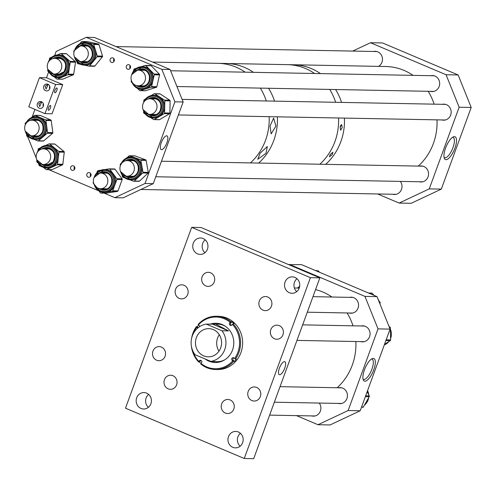 <?xml version="1.0" encoding="UTF-8"?>
<svg xmlns="http://www.w3.org/2000/svg" width="496" height="496" viewBox="0 0 496 496"><rect width="100%" height="100%" fill="white"/><g stroke="black" fill="none" stroke-linecap="round" stroke-linejoin="round"><path stroke-width="0.74" d="M279.409 368.119A7.043 2.486 113 0 0 279.267 374.635A7.043 2.486 113 0 0 284.71 368.218A7.043 2.486 113 0 0 284.76 361.665A7.043 2.486 113 0 0 279.409 368.119M279.291 325.643A7.043 6.522 -88.9 0 0 277.022 325.153A7.043 6.522 -88.9 0 0 270.494 330.826A7.043 6.522 -88.9 0 0 274.493 338.756A7.043 6.522 -88.9 0 0 276.756 339.239A7.043 6.522 -88.9 0 0 283.29 333.566A7.043 6.522 -88.9 0 0 279.291 325.643M267.79 297.03A7.043 6.522 -88.9 0 0 265.521 296.546A7.043 6.522 -88.9 0 0 258.993 302.213A7.043 6.522 -88.9 0 0 262.992 310.143A7.043 6.522 -88.9 0 0 265.255 310.626A7.043 6.522 -88.9 0 0 271.789 304.953A7.043 6.522 -88.9 0 0 267.79 297.03M210.589 272.8A7.043 6.522 -88.9 0 0 208.32 272.31A7.043 6.522 -88.9 0 0 201.791 277.983A7.043 6.522 -88.9 0 0 205.79 285.913A7.043 6.522 -88.9 0 0 208.053 286.397A7.043 6.522 -88.9 0 0 214.582 280.724A7.043 6.522 -88.9 0 0 210.589 272.8M184.041 285.293A7.043 6.522 -88.9 0 0 181.778 284.809A7.043 6.522 -88.9 0 0 175.243 290.482A7.043 6.522 -88.9 0 0 179.242 298.406A7.043 6.522 -88.9 0 0 181.511 298.89A7.043 6.522 -88.9 0 0 188.04 293.217A7.043 6.522 -88.9 0 0 184.041 285.293M161.423 347.101A7.043 6.522 -88.9 0 0 159.16 346.611A7.043 6.522 -88.9 0 0 152.625 352.284A7.043 6.522 -88.9 0 0 156.624 360.214A7.043 6.522 -88.9 0 0 158.894 360.697A7.043 6.522 -88.9 0 0 165.422 355.024A7.043 6.522 -88.9 0 0 161.423 347.101M172.924 375.708A7.043 6.522 -88.9 0 0 170.661 375.224A7.043 6.522 -88.9 0 0 164.133 380.897A7.043 6.522 -88.9 0 0 168.125 388.821A7.043 6.522 -88.9 0 0 170.395 389.31A7.043 6.522 -88.9 0 0 176.923 383.637A7.043 6.522 -88.9 0 0 172.924 375.708M230.125 399.943A7.043 6.522 -88.9 0 0 227.862 399.454A7.043 6.522 -88.9 0 0 221.334 405.127A7.043 6.522 -88.9 0 0 225.327 413.056A7.043 6.522 -88.9 0 0 227.596 413.54A7.043 6.522 -88.9 0 0 234.124 407.867A7.043 6.522 -88.9 0 0 230.125 399.943M256.674 387.444A7.043 6.522 -88.9 0 0 254.405 386.961A7.043 6.522 -88.9 0 0 247.876 392.634A7.043 6.522 -88.9 0 0 251.875 400.557A7.043 6.522 -88.9 0 0 254.138 401.041A7.043 6.522 -88.9 0 0 260.673 395.368A7.043 6.522 -88.9 0 0 256.674 387.444M146.587 393.123A8.221 7.614 -88.9 0 0 143.939 392.559A8.221 7.614 -88.9 0 0 136.319 399.181A8.221 7.614 -88.9 0 0 140.988 408.431A8.221 7.614 -88.9 0 0 143.629 408.995A8.221 7.614 -88.9 0 0 151.255 402.374A8.221 7.614 -88.9 0 0 146.587 393.123M148.62 394.413A8.221 7.614 -88.9 0 0 148.378 407.321M238.365 431.997A8.221 7.614 -88.9 0 0 235.718 431.433A8.221 7.614 -88.9 0 0 228.098 438.055A8.221 7.614 -88.9 0 0 232.76 447.305A8.221 7.614 -88.9 0 0 235.408 447.869A8.221 7.614 -88.9 0 0 243.028 441.248A8.221 7.614 -88.9 0 0 238.365 431.997M240.399 433.287A8.221 7.614 -88.9 0 0 240.157 446.195M294.934 277.419A8.221 7.614 -88.9 0 0 292.287 276.855A8.221 7.614 -88.9 0 0 284.661 283.476A8.221 7.614 -88.9 0 0 289.329 292.727A8.221 7.614 -88.9 0 0 291.977 293.291A8.221 7.614 -88.9 0 0 299.596 286.676A8.221 7.614 -88.9 0 0 294.934 277.419M296.968 278.709A8.221 7.614 -88.9 0 0 296.72 291.617M203.155 238.545A8.221 7.614 -88.9 0 0 200.508 237.981A8.221 7.614 -88.9 0 0 192.888 244.602A8.221 7.614 -88.9 0 0 197.551 253.853A8.221 7.614 -88.9 0 0 200.198 254.417A8.221 7.614 -88.9 0 0 207.818 247.795A8.221 7.614 -88.9 0 0 203.155 238.545M205.189 239.835A8.221 7.614 -88.9 0 0 204.947 252.743M319.858 277.847L310.428 277.667L244.255 458.496L125.488 408.183L191.661 227.354L201.085 227.534L319.858 277.847L253.685 458.676L244.255 458.496M310.428 277.667L191.661 227.354M231.372 325.333A1.569 1.451 -88.9 0 1 230.888 322.89L231.812 321.743A26.629 24.67 -88.9 0 1 232.934 322.729A26.629 24.67 -88.9 0 1 234.007 323.783L233.12 323.77L231.905 324.917A1.569 1.451 91.1 0 1 229.859 325.078A1.569 1.451 91.1 0 1 229.71 322.871L230.163 322.307A25.854 23.951 -88.9 0 0 198.481 324.855L199.001 325.339A1.569 1.451 91.1 0 1 199.491 326.709M225.296 326.232A18.798 17.416 -88.9 0 0 217.577 324.117L206.28 324.117A18.798 17.416 -88.9 0 0 192.336 335.885A18.798 17.416 -88.9 0 0 195.077 354.727L210.781 361.379A18.798 17.416 -88.9 0 0 224.725 349.606A18.798 17.416 -88.9 0 0 221.985 330.764L228.464 330.888L215.624 324.08M205.17 359.005A19.635 18.191 -88.9 0 0 215.227 362.514A19.635 18.191 -88.9 0 0 232.581 349.878A19.635 18.191 -88.9 0 0 227.515 328.005A19.635 18.191 -88.9 0 0 215.977 323.249A19.635 18.191 -88.9 0 0 210.081 324.186M216.12 323.249A19.635 18.191 -88.9 0 0 210.378 324.192M201.01 360.449A1.569 1.451 -88.9 0 0 200.477 360.871L199.553 362.024A26.629 24.67 -88.9 0 0 200.626 363.078A26.629 24.67 -88.9 0 0 201.041 363.456L200.861 364.052A26.629 24.67 -88.9 0 0 215.388 369.508L217.453 369.551A26.629 24.67 -88.9 0 0 240.988 352.414A26.629 24.67 -88.9 0 0 234.112 322.747A26.629 24.67 -88.9 0 0 218.463 316.299L216.399 316.262A26.629 24.67 -88.9 0 0 198.226 324.353L198.481 324.855M233.771 357.814A1.569 1.451 -88.9 0 0 233.38 360.443L234.447 361.435A26.629 24.67 -88.9 0 0 236.344 359.067L235.457 359.048A26.629 24.67 -88.9 0 0 233.12 323.77M234.447 361.435L233.56 361.423L232.202 360.425A1.569 1.451 91.1 0 1 233.182 357.672A1.569 1.451 91.1 0 1 234.1 358.05L234.62 358.534A25.854 23.951 -88.9 0 0 232.357 324.353M215.388 369.508A26.629 24.67 -88.9 0 0 233.56 361.423M191.406 346.233A26.629 24.67 -88.9 0 0 198.667 362.006L199.299 360.846A1.569 1.451 91.1 0 1 201.723 361.231A1.569 1.451 91.1 0 1 201.494 362.892L201.041 363.456A25.854 23.951 -88.9 0 0 232.723 360.908M198.598 324.961A26.629 24.67 -88.9 0 0 197.216 326.74L196.329 326.728A26.629 24.67 -88.9 0 0 191.549 338.613M196.329 326.728L196.583 327.23A25.854 23.951 -88.9 0 0 193.111 334.056M192.789 350.839A25.854 23.951 -88.9 0 0 198.846 361.41M231.812 321.743L230.925 321.724A26.629 24.67 -88.9 0 0 216.399 316.262M230.925 321.724L230.163 322.307M199.553 362.024L198.667 362.006M235.457 359.048L234.62 358.534M197.712 328.048A1.569 1.451 91.1 0 1 197.098 327.713L196.583 327.23M205.846 359.29A19.635 18.191 -88.9 0 0 215.376 362.514M210.781 361.379L216.864 361.702A18.798 17.416 -88.9 0 0 224.651 359.885M198.189 327.651L197.216 326.74M196.385 337.602A14.099 13.063 -88.9 0 0 208.264 356.841A14.099 13.063 -88.9 0 0 220.677 347.894A14.099 13.063 -88.9 0 0 208.797 328.65A14.099 13.063 -88.9 0 0 196.385 337.602M219.294 334.726A14.099 13.063 -88.9 0 0 217.595 338.005A14.099 13.063 -88.9 0 0 218.978 351.174M214.911 361.665L212.48 361.41M206.28 324.117L221.985 330.764M212.765 324.235L228.464 330.888M342.246 127.391L340.671 130.206L340.132 127.354L341.577 124.49L342.246 127.391M340.244 126.61A2.809 0.992 113 0 0 340.262 126.554A2.809 0.992 113 0 0 340.572 125.432M332.301 154.572L329.443 156.835L330.187 154.529L332.915 152.21L332.301 154.572M311.438 68.64A56.389 52.247 91.1 0 1 320.472 73.606A56.389 52.247 -88.9 0 0 293.297 64.759A56.389 52.247 91.1 0 1 311.438 68.64M335.587 89.534A56.389 52.247 91.1 0 1 341.558 102.405A56.389 52.247 -88.9 0 0 335.587 89.534M344.41 118.098A56.389 52.247 91.1 0 1 325.692 164.343A56.389 52.247 -88.9 0 0 344.41 118.098M305.548 68.529A56.389 52.247 91.1 0 1 314.582 73.495A56.389 52.247 -88.9 0 0 287.407 64.647A56.389 52.247 91.1 0 1 305.548 68.529M329.697 89.423A56.389 52.247 91.1 0 1 335.668 102.294A56.389 52.247 -88.9 0 0 329.697 89.423M338.52 117.986A56.389 52.247 91.1 0 1 319.796 164.232A56.389 52.247 -88.9 0 0 338.52 117.986M275.912 126.133L271.138 133.864L270.053 126.021L273.631 118.104L275.912 126.133M265.968 153.307L257.777 159.278L260.109 153.202L267.35 146.518L265.968 153.307M244.41 67.369A56.389 52.247 91.1 0 1 253.444 72.335A56.389 52.247 -88.9 0 0 226.269 63.488A56.389 52.247 91.1 0 1 244.41 67.369M268.559 88.263A56.389 52.247 91.1 0 1 274.53 101.134A56.389 52.247 -88.9 0 0 268.559 88.263M277.382 116.827A56.389 52.247 91.1 0 1 258.664 163.066A56.389 52.247 -88.9 0 0 277.382 116.827M236.164 67.208A56.389 52.247 91.1 0 1 245.191 72.18A56.389 52.247 -88.9 0 0 225.94 64.133A56.389 52.247 -88.9 0 0 218.023 63.327A56.389 52.247 91.1 0 1 236.164 67.208M260.313 88.108A56.389 52.247 91.1 0 1 266.284 100.973A56.389 52.247 -88.9 0 0 260.313 88.108M269.136 116.672A56.389 52.247 91.1 0 1 250.412 162.911A56.389 52.247 -88.9 0 0 269.136 116.672M114.198 59.191A1.959 1.817 -88.9 0 0 114.161 61.175M113.007 57.958A2.35 2.176 -88.9 0 0 110.069 59.687A2.35 2.176 -88.9 0 0 112.158 62.496A2.35 2.176 -88.9 0 0 113.007 57.958M113.999 58.807A2.35 2.176 -88.9 0 0 113.944 61.554M130.392 66.049A1.959 1.817 -88.9 0 0 130.355 68.039M129.202 64.821A2.35 2.176 -88.9 0 0 126.263 66.551A2.35 2.176 -88.9 0 0 128.352 69.353A2.35 2.176 -88.9 0 0 129.202 64.821M130.194 65.67A2.35 2.176 -88.9 0 0 130.144 68.411M74.704 167.102A1.959 1.817 -88.9 0 0 74.667 169.093M73.513 165.869A2.35 2.176 -88.9 0 0 70.581 167.605A2.35 2.176 -88.9 0 0 72.67 170.407A2.35 2.176 -88.9 0 0 73.513 165.869M74.505 166.724A2.35 2.176 -88.9 0 0 74.456 169.465M90.898 173.966A1.959 1.817 -88.9 0 0 90.861 175.95M89.708 172.732A2.35 2.176 -88.9 0 0 86.775 174.462A2.35 2.176 -88.9 0 0 88.865 177.27A2.35 2.176 -88.9 0 0 89.708 172.732M90.706 173.581A2.35 2.176 -88.9 0 0 90.65 176.322M161.281 142.681A7.452 2.629 113 0 0 161.113 149.569A7.452 2.629 113 0 0 166.885 142.786A7.452 2.629 113 0 0 166.923 135.848A7.452 2.629 113 0 0 161.281 142.681M114.88 197.675L145.018 183.489L153.264 183.644L123.132 197.83L114.88 197.675L104.197 193.142M98.946 190.923L48.738 169.651M42.346 166.947L39.302 165.658L38.415 163.451M36.295 158.174L27.609 136.561M32.017 117.397L34.943 109.405M46.525 77.76L39.451 77.624L55.651 84.487L62.719 84.624L46.525 77.76L48.67 71.889M54.641 55.589L56.129 51.51L86.261 37.324L94.513 37.485L170.091 69.502L161.845 69.341L86.261 37.324M153.264 183.644L183.148 101.978L174.902 101.823L161.845 69.341M183.148 101.978L170.091 69.502M145.018 183.489L174.902 101.823M131.911 74.257A11.327 10.497 91.1 0 1 142.005 66.712L142.935 66.731A11.327 10.497 91.1 0 1 149.972 69.843A11.327 10.497 91.1 0 1 152.793 74.84A11.327 10.497 91.1 0 1 152.923 80.699L151.584 86.62A0.781 0.725 91.1 0 1 151.088 87.191L140.256 90.644A0.781 0.725 91.1 0 1 139.556 90.464L137.584 88.437M150.468 65.565A0.781 0.725 91.1 0 1 151.175 65.751L159.334 74.133A0.781 0.725 91.1 0 1 159.538 74.884L156.872 86.719A0.781 0.725 91.1 0 1 156.37 87.29L145.545 90.743A0.781 0.725 91.1 0 1 145.105 90.737M141.236 66.724L145.185 65.466A0.781 0.725 91.1 0 1 145.892 65.646L154.051 74.034A0.781 0.725 91.1 0 1 154.256 74.784L152.923 80.699A11.327 10.497 91.1 0 1 145.669 88.914A11.327 10.497 91.1 0 1 142.507 89.379L141.577 89.361A11.327 10.497 91.1 0 1 131.775 81.443M138.589 85.796A8.5 7.88 -88.9 0 0 141.645 86.54A8.5 7.88 -88.9 0 0 149.352 75.628A8.5 7.88 -88.9 0 0 141.955 69.539A8.5 7.88 -88.9 0 0 138.849 70.159M141.968 69.539A8.5 7.88 -88.9 0 0 138.88 70.159M133.511 71.04L133.858 69.49A0.781 0.725 91.1 0 1 134.36 68.919L136.543 68.225M132.296 82.999L131.397 82.076A0.781 0.725 91.1 0 1 131.192 81.325L131.39 80.439M38.564 149.897A11.327 10.497 91.1 0 1 47.139 145.396L48.069 145.415A11.327 10.497 91.1 0 1 54.207 147.703A11.327 10.497 91.1 0 1 58.268 158.137A11.327 10.497 91.1 0 1 56.215 163.568A11.327 10.497 91.1 0 1 51.919 167.177L46.717 169.545A0.781 0.725 91.1 0 1 45.998 169.452L43.586 167.481M54.275 144.038A0.781 0.725 91.1 0 1 55 144.138L63.978 151.472A0.781 0.725 91.1 0 1 64.263 152.191L62.843 164.275A0.781 0.725 91.1 0 1 62.403 164.901L51.999 169.651A0.781 0.725 91.1 0 1 51.41 169.638M45.589 145.495L48.992 143.939A0.781 0.725 91.1 0 1 49.712 144.032L58.695 151.373A0.781 0.725 91.1 0 1 58.981 152.092L57.561 164.176A0.781 0.725 91.1 0 1 57.121 164.802L51.919 167.177A11.327 10.497 91.1 0 1 47.641 168.07L46.711 168.051A11.327 10.497 91.1 0 1 36.902 160.127M43.716 164.486A8.5 7.88 -88.9 0 0 46.779 165.224M53.196 161.851A8.5 7.88 -88.9 0 0 54.014 153.004A8.5 7.88 -88.9 0 0 47.083 148.223A8.5 7.88 -88.9 0 0 44.014 148.85M38.142 163.035L37.014 162.111A0.781 0.725 91.1 0 1 36.735 161.392L36.871 160.208M37.987 150.728L38.155 149.308A0.781 0.725 91.1 0 1 38.589 148.682L40.35 147.882M25.687 123.907A11.327 10.497 91.1 0 1 35.638 116.783L36.568 116.802A11.327 10.497 91.1 0 1 40.275 117.608A11.327 10.497 91.1 0 1 46.748 126.511A11.327 10.497 91.1 0 1 46.085 132.333A11.327 10.497 91.1 0 1 42.823 137.026L38.378 140.796A0.781 0.725 91.1 0 1 37.659 140.907L34.044 139.345M39.816 115.438A0.781 0.725 91.1 0 1 40.331 115.45L50.79 119.97A0.781 0.725 91.1 0 1 51.243 120.584L52.818 132.637A0.781 0.725 91.1 0 1 52.545 133.362L43.66 140.895A0.781 0.725 91.1 0 1 43.202 141.062L37.913 140.963M32.06 117.385L34.329 115.463A0.781 0.725 91.1 0 1 35.042 115.351L45.508 119.871A0.781 0.725 91.1 0 1 45.954 120.485L47.535 132.537A0.781 0.725 91.1 0 1 47.263 133.263L42.823 137.026A11.327 10.497 91.1 0 1 36.14 139.457L35.204 139.438A11.327 10.497 91.1 0 1 25.401 131.514M32.215 135.873A8.5 7.88 -88.9 0 0 35.278 136.611M42.73 131.266A8.5 7.88 -88.9 0 0 35.582 119.61A8.5 7.88 -88.9 0 0 32.513 120.237M29.121 137.218L27.193 136.388A0.781 0.725 91.1 0 1 26.747 135.774L26.555 134.28M25.315 124.812L25.172 123.721A0.781 0.725 91.1 0 1 25.445 122.996L26.486 122.109M48.155 62.521A11.327 10.497 91.1 0 1 49.922 59.148A11.327 10.497 91.1 0 1 58.255 54.975L59.185 54.994A11.327 10.497 91.1 0 1 65.621 57.536A11.327 10.497 91.1 0 1 69.328 68.126A11.327 10.497 91.1 0 1 67.09 73.476A11.327 10.497 91.1 0 1 62.676 76.905L57.4 79.075A0.781 0.725 91.1 0 1 56.68 78.951L54.417 76.954M65.832 53.667A0.781 0.725 91.1 0 1 66.545 53.791L75.268 61.485A0.781 0.725 91.1 0 1 75.528 62.217L73.699 74.239A0.781 0.725 91.1 0 1 73.234 74.84L62.682 79.174A0.781 0.725 91.1 0 1 62.143 79.162M56.966 55.037L60.543 53.568A0.781 0.725 91.1 0 1 61.262 53.692L69.986 61.386A0.781 0.725 91.1 0 1 70.246 62.118L68.411 74.133A0.781 0.725 91.1 0 1 67.952 74.741L62.676 76.905A11.327 10.497 91.1 0 1 58.757 77.649L57.827 77.63A11.327 10.497 91.1 0 1 48.019 69.707M54.833 74.065A8.5 7.88 -88.9 0 0 57.896 74.803M58.218 57.803A8.5 7.88 -88.9 0 0 55.13 58.429M49.005 72.18L47.957 71.257A0.781 0.725 91.1 0 1 47.697 70.525L47.876 69.378M49.309 59.966L49.526 58.503A0.781 0.725 91.1 0 1 49.991 57.896L51.882 57.121M144.311 100.818A11.327 10.497 91.1 0 1 153.512 95.325L154.442 95.344A11.327 10.497 91.1 0 1 159.656 96.956A11.327 10.497 91.1 0 1 164.722 106.863A11.327 10.497 91.1 0 1 163.209 112.499A11.327 10.497 91.1 0 1 159.29 116.579L154.349 119.53A0.781 0.725 91.1 0 1 153.624 119.517L150.759 117.657M151.175 95.561L154.101 93.812A0.781 0.725 91.1 0 1 154.467 93.713L159.749 93.812A0.781 0.725 91.1 0 1 160.109 93.924L169.768 100.192A0.781 0.725 91.1 0 1 170.116 100.88L169.892 113.051A0.781 0.725 91.1 0 1 169.514 113.727L159.631 119.629A0.781 0.725 91.1 0 1 159.266 119.728L153.983 119.629M154.467 93.713A0.781 0.725 91.1 0 1 154.826 93.825L164.48 100.093A0.781 0.725 91.1 0 1 164.833 100.775L164.604 112.952A0.781 0.725 91.1 0 1 164.232 113.621L159.29 116.579A11.327 10.497 91.1 0 1 154.008 117.998L153.078 117.98A11.327 10.497 91.1 0 1 143.276 110.056M150.09 114.415A8.5 7.88 -88.9 0 0 153.152 115.153A8.5 7.88 -88.9 0 0 159.991 111.116M153.475 98.152A8.5 7.88 -88.9 0 0 150.387 98.778M145.371 114.154L143.97 113.249A0.781 0.725 91.1 0 1 143.617 112.561L143.642 111.259M143.821 101.686L143.846 100.39A0.781 0.725 91.1 0 1 144.218 99.715L145.65 98.859M74.704 50.022A11.327 10.497 91.1 0 1 84.804 42.482L85.734 42.495A11.327 10.497 91.1 0 1 87.637 42.724A11.327 10.497 91.1 0 1 95.48 50.226A11.327 10.497 91.1 0 1 95.796 56.079A11.327 10.497 91.1 0 1 93.36 61.324L89.615 65.887A0.781 0.725 91.1 0 1 88.92 66.135L84.339 65.131M87.135 41.608A0.781 0.725 91.1 0 1 87.395 41.608L98.444 44.032A0.781 0.725 91.1 0 1 98.989 44.553L102.542 56.098A0.781 0.725 91.1 0 1 102.393 56.866L94.897 65.987A0.781 0.725 91.1 0 1 94.209 66.235L89.187 66.142M79.819 43.716L81.425 41.757A0.781 0.725 91.1 0 1 82.113 41.509L93.161 43.933A0.781 0.725 91.1 0 1 93.707 44.454L97.259 55.998A0.781 0.725 91.1 0 1 97.111 56.767L93.36 61.324A11.327 10.497 91.1 0 1 85.306 65.15L84.37 65.131A11.327 10.497 91.1 0 1 74.567 57.214M81.381 61.566A8.5 7.88 -88.9 0 0 84.444 62.31M92.306 55.496A8.5 7.88 -88.9 0 0 84.748 45.303A8.5 7.88 -88.9 0 0 81.679 45.93M80.625 64.313L77.872 63.711A0.781 0.725 91.1 0 1 77.333 63.197L76.806 61.479M73.96 52.241L73.78 51.646A0.781 0.725 91.1 0 1 73.929 50.883L74.66 49.984M94.246 177.171A11.327 10.497 91.1 0 1 104.346 169.632L105.276 169.651A11.327 10.497 91.1 0 1 108.946 170.438A11.327 10.497 91.1 0 1 113.299 173.929A11.327 10.497 91.1 0 1 114.812 185.138A11.327 10.497 91.1 0 1 106.572 192.181A11.327 10.497 91.1 0 1 104.842 192.299L103.912 192.281A11.327 10.497 91.1 0 1 100.242 191.493M104.408 169.632L109.132 168.876A0.781 0.725 91.1 0 1 109.802 169.161L116.796 178.703A0.781 0.725 91.1 0 1 116.901 179.471L112.722 190.799A0.781 0.725 91.1 0 1 112.152 191.289L100.986 193.074A0.781 0.725 91.1 0 1 100.316 192.783L98.84 190.774M104.309 172.459A8.5 7.88 -88.9 0 0 101.221 173.079M100.924 188.716A8.5 7.88 -88.9 0 0 101.246 188.864A8.5 7.88 -88.9 0 0 103.986 189.46A8.5 7.88 -88.9 0 0 111.848 182.621A8.5 7.88 -88.9 0 0 107.043 173.048M93.998 184.171L93.322 183.247A0.781 0.725 91.1 0 1 93.223 182.472L93.428 181.92M96.763 172.862L97.396 171.151A0.781 0.725 91.1 0 1 97.966 170.661L100.837 170.202M109.368 168.882L114.415 168.975A0.781 0.725 91.1 0 1 115.091 169.266L122.078 178.802A0.781 0.725 91.1 0 1 122.183 179.577L118.005 190.898A0.781 0.725 91.1 0 1 117.434 191.388L106.274 193.173A0.781 0.725 91.1 0 1 106.032 193.167M120.795 164.678A11.327 10.497 91.1 0 1 130.888 157.133L131.824 157.151A11.327 10.497 91.1 0 1 135.017 157.753A11.327 10.497 91.1 0 1 141.906 166.278A11.327 10.497 91.1 0 1 141.534 172.124A11.327 10.497 91.1 0 1 138.502 176.998L134.242 181.009A0.781 0.725 91.1 0 1 133.529 181.164L129.654 179.738M134.521 155.887A0.781 0.725 91.1 0 1 134.968 155.893L145.638 159.817A0.781 0.725 91.1 0 1 146.109 160.406L148.273 172.348A0.781 0.725 91.1 0 1 148.037 173.092L139.531 181.108A0.781 0.725 91.1 0 1 138.818 181.263M126.908 157.889L128.966 155.942A0.781 0.725 91.1 0 1 129.679 155.794L140.349 159.712A0.781 0.725 91.1 0 1 140.827 160.301L142.991 172.248A0.781 0.725 91.1 0 1 142.755 172.986L138.502 176.998A11.327 10.497 91.1 0 1 131.39 179.806L130.46 179.788A11.327 10.497 91.1 0 1 120.658 171.864M127.472 176.223A8.5 7.88 -88.9 0 0 130.535 176.96M127.435 176.216A8.5 7.88 -88.9 0 0 130.516 176.96A8.5 7.88 -88.9 0 0 138.124 171.201A8.5 7.88 -88.9 0 0 130.839 159.96A8.5 7.88 -88.9 0 0 127.77 160.586M124.998 178.027L122.859 177.239A0.781 0.725 91.1 0 1 122.388 176.65L122.103 175.094M120.392 165.621L120.224 164.709A0.781 0.725 91.1 0 1 120.46 163.965L121.402 163.079M364.504 369.737A12.251 4.321 -67 0 1 372.502 358.546A12.251 4.321 -67 0 1 373.717 369.911A12.251 4.321 -67 0 1 363.37 380.103A12.251 4.321 -67 0 1 364.504 369.737M363.047 379.111A10.999 3.875 113 0 0 363.438 379.359A10.999 3.875 113 0 0 371.864 369.315A10.999 3.875 113 0 0 372.019 359.11A10.999 3.875 113 0 0 371.566 359.005M349.308 313.001A8.029 7.434 -88.9 0 0 350.97 313.236A8.029 7.434 -88.9 0 0 358.416 306.77A8.029 7.434 -88.9 0 0 353.859 297.736A8.029 7.434 -88.9 0 0 351.273 297.185A8.029 7.434 -88.9 0 0 349.581 297.364M360.803 341.608A8.029 7.434 -88.9 0 0 362.477 341.849A8.029 7.434 -88.9 0 0 369.917 335.383A8.029 7.434 -88.9 0 0 365.36 326.349A8.029 7.434 -88.9 0 0 362.781 325.798A8.029 7.434 -88.9 0 0 361.1 325.971M338.173 403.415A8.029 7.434 -88.9 0 0 339.853 403.657A8.029 7.434 -88.9 0 0 347.299 397.191A8.029 7.434 -88.9 0 0 342.742 388.157A8.029 7.434 -88.9 0 0 340.163 387.605A8.029 7.434 -88.9 0 0 338.489 387.779M289.379 264.38L364.963 296.397L377.028 296.627L301.444 264.61L288.759 264.672M317.998 424.725L330.069 424.954L360.201 410.769L348.136 410.539L317.998 424.725L296.515 415.623M364.963 296.397L378.02 328.879L390.085 329.108L360.201 410.769M378.02 328.879L348.136 410.539M311.618 415.908A8.029 7.434 -88.9 0 0 313.311 416.15A8.029 7.434 -88.9 0 0 320.143 411.637A8.029 7.434 -88.9 0 0 319.238 403.056M297.445 288.033A8.029 7.434 -88.9 0 0 299.696 286.018M377.028 296.627L390.085 329.108M384.468 344.447L390.265 340.609A0.781 0.725 -88.9 0 0 390.612 339.921L390.321 327.744A0.781 0.725 -88.9 0 0 389.943 327.081L389.062 326.566M379.905 303.788L380.147 302.932A0.781 0.725 -88.9 0 0 379.979 302.169L378.64 300.638M374.009 295.343L372.242 293.328A0.781 0.725 -88.9 0 0 371.547 293.105M319.145 272.106L318.872 271.386A0.781 0.725 -88.9 0 0 318.302 270.903L315.251 270.456M362.681 407.452L362.675 407.452A0.781 0.725 -88.9 0 0 363.314 407.08L369.247 396.707A0.781 0.725 -88.9 0 0 369.272 395.92L367.176 391.716M445.569 148.075A12.375 4.365 -67 0 1 453.518 136.822A12.375 4.365 -67 0 1 454.882 148.254A12.375 4.365 -67 0 1 444.366 158.422A12.375 4.365 -67 0 1 445.569 148.075M444.069 157.375A10.999 3.875 113 0 0 444.534 157.697A10.999 3.875 113 0 0 452.96 147.647A10.999 3.875 113 0 0 453.108 137.448A10.999 3.875 113 0 0 452.557 137.33M378.56 66.377A8.029 7.434 -88.9 0 0 382.459 58.826A8.029 7.434 -88.9 0 0 377.772 51.844A8.029 7.434 -88.9 0 0 375.187 51.293A8.029 7.434 -88.9 0 0 373.507 51.466M430.416 91.338A8.029 7.434 -88.9 0 0 432.084 91.574A8.029 7.434 -88.9 0 0 439.53 85.114A8.029 7.434 -88.9 0 0 434.973 76.08A8.029 7.434 -88.9 0 0 432.394 75.528A8.029 7.434 -88.9 0 0 430.708 75.702M441.917 119.951A8.029 7.434 -88.9 0 0 443.591 120.187A8.029 7.434 -88.9 0 0 451.031 113.727A8.029 7.434 -88.9 0 0 446.474 104.693A8.029 7.434 -88.9 0 0 443.895 104.141A8.029 7.434 -88.9 0 0 442.215 104.315M419.3 181.759A8.029 7.434 -88.9 0 0 420.974 181.995A8.029 7.434 -88.9 0 0 428.414 175.534A8.029 7.434 -88.9 0 0 423.857 166.501A8.029 7.434 -88.9 0 0 421.278 165.949A8.029 7.434 -88.9 0 0 419.597 166.123M370.493 42.724L446.078 74.741L458.143 74.97L382.565 42.954L370.493 42.724L352.749 51.076M399.113 203.069L411.184 203.298L441.316 189.112L429.251 188.883L399.113 203.069L377.636 193.967M446.078 74.741L459.135 107.217L471.2 107.446L441.316 189.112M459.135 107.217L429.251 188.883M392.751 194.258A8.029 7.434 -88.9 0 0 394.425 194.494A8.029 7.434 -88.9 0 0 401.258 189.98A8.029 7.434 -88.9 0 0 400.353 181.4M458.143 74.97L471.2 107.446M41.757 101.854L39.717 106.522L38.781 103.732L41.59 101.773M48.503 107.849A2.567 0.905 -67 0 1 50.468 105.499A2.567 0.905 -67 0 1 50.437 107.88A2.567 0.905 -67 0 1 48.465 110.23A2.567 0.905 -67 0 1 48.503 107.849M48.162 84.357L46.116 89.026L45.186 86.23L47.994 84.277M54.907 90.346A2.567 0.905 -67 0 1 56.873 88.003A2.567 0.905 -67 0 1 56.835 90.384A2.567 0.905 -67 0 1 54.87 92.733A2.567 0.905 -67 0 1 54.907 90.346M41.534 101.754A3.447 3.193 -88.9 0 0 37.231 104.29A3.447 3.193 -88.9 0 0 40.3 108.407A3.447 3.193 -88.9 0 0 41.534 101.754M43.332 103.689A3.447 3.193 -88.9 0 0 43.282 106.342M47.938 84.252A3.447 3.193 -88.9 0 0 43.636 86.794A3.447 3.193 -88.9 0 0 46.698 90.904A3.447 3.193 -88.9 0 0 47.938 84.252M49.736 86.192A3.447 3.193 -88.9 0 0 49.687 88.846M55.651 84.487L44.975 113.652L28.78 106.795L39.451 77.624M62.719 84.624L52.049 113.789L44.975 113.652M413.05 75.367A56.389 52.247 -88.9 0 0 385.876 66.514L152.594 62.087M418.264 166.098A56.389 52.247 -88.9 0 0 436.988 119.858M434.136 104.16A56.389 52.247 -88.9 0 0 428.166 91.295M337.15 387.754A56.389 52.247 -88.9 0 0 343.164 381.368A56.389 52.247 -88.9 0 0 355.868 341.515M353.022 325.822A56.389 52.247 -88.9 0 0 347.051 312.957M331.936 297.03A56.389 52.247 -88.9 0 0 315.555 289.602M135.606 85.25A7.818 7.248 -88.9 0 0 138.124 85.789A7.818 7.248 -88.9 0 0 145.378 79.49A7.818 7.248 -88.9 0 0 140.938 70.692A7.818 7.248 -88.9 0 0 138.421 70.153A7.818 7.248 -88.9 0 0 131.167 76.452A7.818 7.248 -88.9 0 0 135.606 85.25M147.114 113.863A7.818 7.248 -88.9 0 0 149.625 114.402A7.818 7.248 -88.9 0 0 156.879 108.103A7.818 7.248 -88.9 0 0 152.439 99.305A7.818 7.248 -88.9 0 0 149.922 98.766A7.818 7.248 -88.9 0 0 142.674 105.065A7.818 7.248 -88.9 0 0 147.114 113.863M124.496 175.671A7.818 7.248 -88.9 0 0 127.007 176.21A7.818 7.248 -88.9 0 0 134.261 169.911A7.818 7.248 -88.9 0 0 129.822 161.113A7.818 7.248 -88.9 0 0 127.305 160.574A7.818 7.248 -88.9 0 0 120.057 166.873A7.818 7.248 -88.9 0 0 124.496 175.671M97.948 188.17A7.818 7.248 -88.9 0 0 100.459 188.709A7.818 7.248 -88.9 0 0 107.713 182.41A7.818 7.248 -88.9 0 0 103.273 173.612A7.818 7.248 -88.9 0 0 100.756 173.073A7.818 7.248 -88.9 0 0 93.508 179.372A7.818 7.248 -88.9 0 0 97.948 188.17M40.74 163.94A7.818 7.248 -88.9 0 0 43.257 164.474A7.818 7.248 -88.9 0 0 50.505 158.181A7.818 7.248 -88.9 0 0 46.072 149.377A7.818 7.248 -88.9 0 0 43.555 148.843A7.818 7.248 -88.9 0 0 36.301 155.136A7.818 7.248 -88.9 0 0 40.74 163.94M29.239 135.321A7.818 7.248 -88.9 0 0 31.756 135.861A7.818 7.248 -88.9 0 0 39.004 129.561A7.818 7.248 -88.9 0 0 34.565 120.764A7.818 7.248 -88.9 0 0 32.054 120.224A7.818 7.248 -88.9 0 0 24.8 126.523A7.818 7.248 -88.9 0 0 29.239 135.321M51.857 73.513A7.818 7.248 -88.9 0 0 54.374 74.053A7.818 7.248 -88.9 0 0 61.622 67.754A7.818 7.248 -88.9 0 0 57.183 58.956A7.818 7.248 -88.9 0 0 54.672 58.416A7.818 7.248 -88.9 0 0 47.418 64.716A7.818 7.248 -88.9 0 0 51.857 73.513M78.405 61.02A7.818 7.248 -88.9 0 0 80.922 61.56A7.818 7.248 -88.9 0 0 88.17 55.261A7.818 7.248 -88.9 0 0 83.731 46.457A7.818 7.248 -88.9 0 0 81.22 45.923A7.818 7.248 -88.9 0 0 73.966 52.216A7.818 7.248 -88.9 0 0 78.405 61.02M233.38 360.443L232.202 360.425M230.888 322.89L229.71 322.871M198.096 327.732L197.098 327.713M200.477 360.871L199.299 360.846M136.691 70.345A9.288 8.606 91.1 0 1 149.755 75.398A9.288 8.606 91.1 0 1 146.432 85.622A9.288 8.606 91.1 0 1 136.406 85.529M133.12 83.483A10.546 9.771 -88.9 0 0 145.415 87.68A10.546 9.771 -88.9 0 0 150.871 75.039A10.546 9.771 -88.9 0 0 142.941 67.599A10.546 9.771 -88.9 0 0 133.331 72.267M131.744 74.605L142.005 66.712A11.327 10.497 91.1 0 1 151.863 74.822A11.327 10.497 91.1 0 1 141.577 89.361C136.605 88.964 133.3 86.254 131.657 81.232L131.62 81.09M159.538 74.884L154.256 74.784M138.551 85.796A8.5 7.88 -88.9 0 0 141.633 86.54C147.523 85.69 150.077 82.045 149.29 75.609C148.05 71.839 145.601 69.818 141.955 69.539M156.37 87.29L151.088 87.191M156.872 86.719L151.584 86.62M145.545 90.743L140.256 90.644M151.175 65.751L145.892 65.646M159.334 74.133L154.051 74.034M43.685 164.486A8.5 7.88 -88.9 0 0 46.76 165.224L53.134 161.87C56.172 154.628 54.157 150.083 47.083 148.223A8.5 7.88 -88.9 0 0 43.977 148.85M41.825 149.036A9.288 8.606 91.1 0 1 52.886 150.325A9.288 8.606 91.1 0 1 53.481 162.316A9.288 8.606 91.1 0 1 41.534 164.219M38.248 162.167A10.546 9.771 -88.9 0 0 54.411 163.072A10.546 9.771 -88.9 0 0 52.539 148.304A10.546 9.771 -88.9 0 0 38.849 150.362A10.546 9.771 -88.9 0 0 38.465 150.958M36.878 153.289L38.502 149.922C40.703 146.934 43.586 145.427 47.139 145.396A11.327 10.497 91.1 0 1 56.377 151.764A11.327 10.497 91.1 0 1 55.279 163.55A11.327 10.497 91.1 0 1 46.711 168.051L36.754 159.774M62.403 164.901L57.121 164.802M46.76 165.224A8.5 7.88 -88.9 0 0 53.134 161.938M51.999 169.651L46.717 169.545M55 144.138L49.712 144.032M63.978 151.472L58.695 151.373M64.263 152.191L58.981 152.092M62.843 164.275L57.561 164.176M37.039 152.942A11.327 10.497 91.1 0 1 38.502 149.984M32.178 135.867A8.5 7.88 -88.9 0 0 35.259 136.611C38.725 136.505 41.193 134.726 42.668 131.285C44.02 124.688 41.658 120.801 35.582 119.61A8.5 7.88 -88.9 0 0 32.476 120.237M30.324 120.416A9.288 8.606 91.1 0 1 40.542 120.875A9.288 8.606 91.1 0 1 43.109 131.552A9.288 8.606 91.1 0 1 30.033 135.606M26.747 133.554A10.546 9.771 -88.9 0 0 35.892 138.613A10.546 9.771 -88.9 0 0 44.187 132.017A10.546 9.771 -88.9 0 0 39.655 118.749A10.546 9.771 -88.9 0 0 26.958 122.345M25.37 124.676L25.625 123.919C29.407 118.215 32.742 115.841 35.638 116.783A11.327 10.497 91.1 0 1 45.155 132.314A11.327 10.497 91.1 0 1 35.204 139.438L25.253 131.161M52.545 133.362L47.263 133.263M35.259 136.611A8.5 7.88 -88.9 0 0 42.699 131.335M43.66 140.895L38.378 140.796M40.331 115.45L35.042 115.351M50.79 119.97L45.508 119.871M51.243 120.584L45.954 120.485M52.818 132.637L47.535 132.537M25.538 124.329A11.327 10.497 91.1 0 1 25.662 123.975M54.802 74.065A8.5 7.88 -88.9 0 0 57.877 74.803A8.5 7.88 -88.9 0 0 64.133 71.672A8.5 7.88 -88.9 0 0 65.193 62.719A8.5 7.88 -88.9 0 0 58.199 57.803A8.5 7.88 -88.9 0 0 55.093 58.429M52.942 58.609A9.288 8.606 91.1 0 1 64.108 60.028A9.288 8.606 91.1 0 1 64.399 72.162A9.288 8.606 91.1 0 1 52.65 73.799M49.364 71.746A10.546 9.771 -88.9 0 0 65.305 72.955A10.546 9.771 -88.9 0 0 63.941 58.125A10.546 9.771 -88.9 0 0 50.189 59.638A10.546 9.771 -88.9 0 0 49.581 60.537M47.994 62.868L49.86 59.173C52.055 56.395 54.851 54.994 58.255 54.975A11.327 10.497 91.1 0 1 67.574 61.529A11.327 10.497 91.1 0 1 66.16 73.458A11.327 10.497 91.1 0 1 57.827 77.63L47.87 69.353M73.234 74.84L67.952 74.741M62.682 79.174L57.4 79.075M66.545 53.791L61.262 53.692M75.268 61.485L69.986 61.386M75.528 62.217L70.246 62.118M73.699 74.239L68.411 74.133M160.034 111.03A8.5 7.88 -88.9 0 0 153.456 98.152A8.5 7.88 -88.9 0 0 150.35 98.778M148.192 98.958A9.288 8.606 91.1 0 1 158.931 99.907A9.288 8.606 91.1 0 1 160.363 111.426A9.288 8.606 91.1 0 1 147.907 114.148M144.621 112.096A10.546 9.771 -88.9 0 0 161.361 112.077A10.546 9.771 -88.9 0 0 158.212 97.712A10.546 9.771 -88.9 0 0 144.832 100.886M143.245 103.218L144.249 100.843C146.413 97.235 149.501 95.399 153.512 95.325A11.327 10.497 91.1 0 1 162.279 112.487A11.327 10.497 91.1 0 1 153.078 117.98L143.121 109.703M169.514 113.727L164.232 113.621M150.052 114.409A8.5 7.88 -88.9 0 0 153.134 115.153C156.066 115.109 158.348 113.739 159.972 111.048C162.304 104.017 160.134 99.721 153.456 98.152M159.631 119.629L154.349 119.53M160.109 93.924L154.826 93.825M169.768 100.192L164.48 100.093M170.116 100.88L164.833 100.775M169.892 113.051L164.604 112.952M143.412 102.87A11.327 10.497 91.1 0 1 144.262 100.905M81.344 61.566A8.5 7.88 -88.9 0 0 84.425 62.304C88.511 62.081 91.115 59.818 92.244 55.509C92.647 49.55 90.148 46.153 84.748 45.303A8.5 7.88 -88.9 0 0 81.642 45.93M79.49 46.116A9.288 8.606 91.1 0 1 89.088 46.072A9.288 8.606 91.1 0 1 92.721 55.651A9.288 8.606 91.1 0 1 79.199 61.299M75.913 59.247A10.546 9.771 -88.9 0 0 85.932 64.189A10.546 9.771 -88.9 0 0 93.862 55.899A10.546 9.771 -88.9 0 0 88.028 44.045A10.546 9.771 -88.9 0 0 76.124 48.038M74.536 50.369L84.804 42.482A11.327 10.497 91.1 0 1 94.866 56.06A11.327 10.497 91.1 0 1 84.37 65.131L74.419 56.854M102.393 56.866L97.111 56.767M84.425 62.304A8.5 7.88 -88.9 0 0 92.293 55.54M94.897 65.987L89.615 65.887M87.395 41.608L82.113 41.509M98.444 44.032L93.161 43.933M98.989 44.553L93.707 44.454M102.542 56.098L97.259 55.998M100.886 188.716A8.5 7.88 -88.9 0 0 101.215 188.864A8.5 7.88 -88.9 0 0 103.968 189.46C112.338 190.185 115.016 175.869 107.006 173.042L104.29 172.453A8.5 7.88 -88.9 0 0 101.184 173.079M99.026 173.265A9.288 8.606 91.1 0 1 107.018 172.317A9.288 8.606 91.1 0 1 111.829 184.363A9.288 8.606 91.1 0 1 100.651 189.59A9.288 8.606 91.1 0 1 98.741 188.449M95.455 186.403A10.546 9.771 -88.9 0 0 100.217 190.755A10.546 9.771 -88.9 0 0 112.908 184.828A10.546 9.771 -88.9 0 0 107.452 171.145A10.546 9.771 -88.9 0 0 95.666 175.187M94.079 177.525L104.346 169.632A11.327 10.497 91.1 0 1 108.01 170.419A11.327 10.497 91.1 0 1 114.415 183.173A11.327 10.497 91.1 0 1 103.912 192.281L100.204 191.487L93.955 184.01M106.975 173.017A8.5 7.88 -88.9 0 0 104.29 172.453M115.091 169.266L109.802 169.161M122.078 178.802L116.796 178.703M122.183 179.577L116.901 179.471M118.005 190.898L112.722 190.799M117.434 191.388L112.152 191.289M106.274 193.173L100.986 193.074M100.173 191.462A11.327 10.497 91.1 0 1 94.11 184.363M130.516 176.96C134.156 176.824 136.673 174.908 138.068 171.213C139.122 164.79 136.716 161.039 130.839 159.96A8.5 7.88 -88.9 0 0 127.732 160.586M125.575 160.766A9.288 8.606 91.1 0 1 135.619 161.07A9.288 8.606 91.1 0 1 138.52 171.442A9.288 8.606 91.1 0 1 125.29 175.956M122.004 173.904A10.546 9.771 -88.9 0 0 131.403 178.938A10.546 9.771 -88.9 0 0 139.624 171.852A10.546 9.771 -88.9 0 0 134.683 158.974A10.546 9.771 -88.9 0 0 122.214 162.694M120.627 165.025L120.689 164.827C124.577 158.608 127.974 156.048 130.888 157.133A11.327 10.497 91.1 0 1 140.604 172.106A11.327 10.497 91.1 0 1 130.46 179.788L120.503 171.511M148.037 173.092L142.755 172.986M139.531 181.108L134.242 181.009M134.968 155.893L129.679 155.794M145.638 159.817L140.349 159.712M146.109 160.406L140.827 160.301M148.273 172.348L142.991 172.248M388.951 341.477L384.313 344.881A11.327 10.497 -88.9 0 0 388.858 341.539M390.575 338.539A11.327 10.497 -88.9 0 0 390.358 329.22M385.907 340.523L390.265 340.609M386.161 339.834L390.612 339.921M389.534 327.732L390.321 327.744M389.267 327.069L389.943 327.081M379.08 301.14A11.327 10.497 -88.9 0 0 377.989 299.02M379.558 302.92L380.147 302.932M379.248 302.157L379.979 302.169M369.111 293.272L372.242 293.328M317.372 271.355L318.872 271.386M316.212 270.866L318.302 270.903M361.565 407.042L363.314 407.08M365.372 396.633L369.247 396.707M365.657 395.851L369.272 395.92M364.411 405.151A11.327 10.497 -88.9 0 0 368.646 397.755M368.733 394.841A11.327 10.497 -88.9 0 0 367.561 390.65M145.322 90.774L140.039 90.675M150.691 65.534L145.409 65.435M51.702 169.713L46.419 169.607M54.572 143.976L49.29 143.877M40.071 115.394L34.788 115.295M58.199 57.803C65.41 59.768 67.369 64.399 64.071 71.697L57.877 74.803M62.409 79.224L57.127 79.124M66.098 53.618L60.816 53.518M94.339 66.253L89.057 66.154M87.265 41.596L81.983 41.497M114.533 168.969L109.25 168.869M106.15 193.18L100.868 193.08M139.035 181.307L133.753 181.201M134.745 155.849L129.462 155.75M390.358 329.102L390.581 338.669M377.921 298.846L379.173 301.246M368.528 293.024L371.727 293.086M367.586 390.588L368.801 394.977M368.726 397.625L364.386 405.201M294.364 287.978L299.218 288.071M269.626 415.115L315.003 415.977M274.35 402.2L341.546 403.477M280.035 386.669L341.825 387.841M302.653 324.861L364.455 326.039M296.968 340.399L364.157 341.676M307.284 312.201L352.644 313.063M312.97 296.664L352.96 297.426M138.124 85.789L144.714 85.913M176.936 86.527L433.764 91.4M138.421 70.153L145.012 70.277M170.599 70.761L434.062 75.764M149.625 114.402L156.215 114.526M178.405 114.948L445.272 120.013M149.922 98.766L156.513 98.89M182.106 99.38L445.569 104.377M127.007 176.21L133.598 176.334M155.787 176.756L422.654 181.821M127.305 160.574L133.895 160.698M161.467 161.225L422.945 166.185M100.459 188.709L107.049 188.833M140.876 189.478L396.106 194.32M100.756 173.073L107.347 173.197M43.257 164.474L49.848 164.604M43.555 148.843L50.139 148.967M31.756 135.861L38.341 135.985M32.054 120.224L38.638 120.348M54.374 74.053L60.958 74.177M54.672 58.416L61.256 58.54M80.922 61.56L87.507 61.684M81.22 45.923L87.804 46.047M115.99 46.581L376.861 51.534"/></g></svg>
